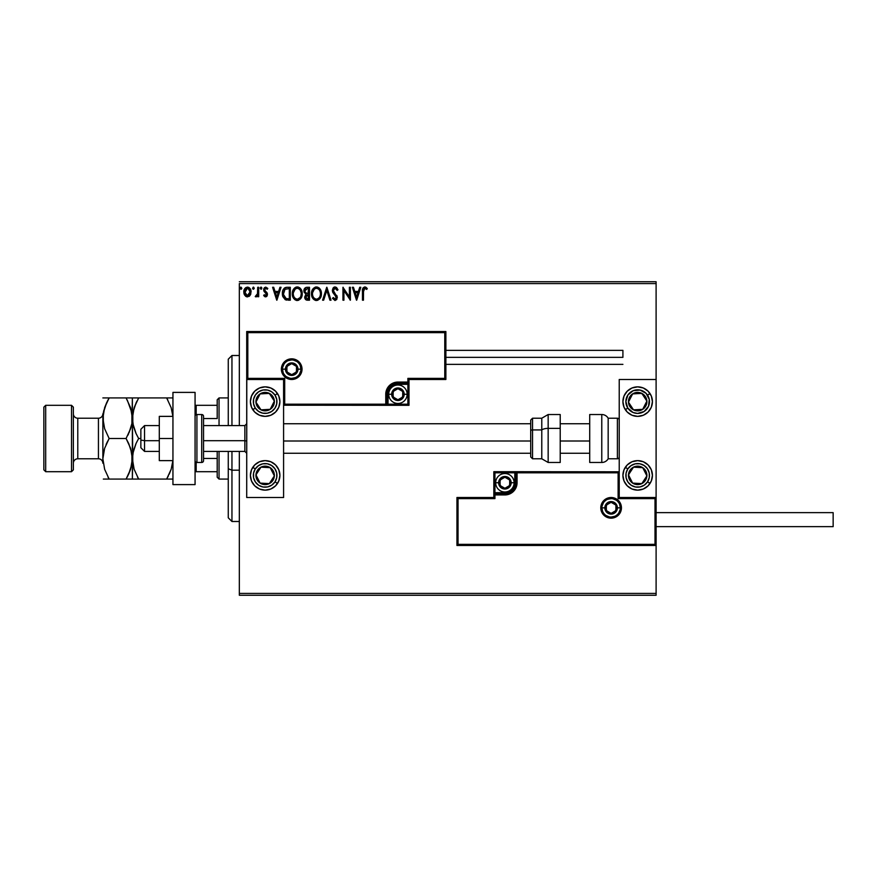 <?xml version="1.0" encoding="UTF-8"?>
<svg xmlns="http://www.w3.org/2000/svg" width="877" height="877" viewBox="0 0 877 877"><rect width="100%" height="100%" fill="white"/><g stroke="black" fill="none" stroke-linecap="round" stroke-linejoin="round"><path stroke-width="1.32" d="M239.333 283.589L656.106 283.589L656.106 379.489L619.228 379.489L619.228 497.511L656.106 497.511L656.106 283.589L239.333 283.589L239.333 425.586L239.333 283.589M656.106 545.461L656.106 593.411L239.333 593.411L239.333 451.414L239.333 595.253L656.106 595.253L239.333 595.253L239.333 593.411L656.106 593.411L656.106 595.253L656.106 379.489L619.228 379.489L619.228 497.511L656.106 497.511L655.009 498.618L618.121 498.618L618.121 472.802L517.057 472.802L517.057 482.756L516.136 487.415L513.494 491.361L509.548 494.003L504.889 494.935L494.935 494.935L494.935 498.618L458.046 498.618L458.046 544.354L655.009 544.354L655.009 498.618L655.009 544.354L458.046 544.354L458.046 498.618L456.939 497.511L456.939 545.461L656.106 545.461L655.009 544.354L656.106 545.461L656.106 497.511L655.009 498.618L618.121 498.618L618.548 472.374L515.95 472.802L515.95 482.756A11.061 11.061 0 0 1 504.889 493.828L494.935 493.828L493.828 494.935L493.828 497.511L456.939 497.511L456.939 545.461L458.046 544.354L456.939 545.461L656.106 545.461M250.12 295.319L251.03 291.131L249.035 287.557L245.834 287.568L244.014 290.309L244.332 294.551L246.645 296.777L249.605 295.944L251.085 291.975C251.107 289.289 249.89 287.678 247.435 287.119C244.99 287.678 243.773 289.289 243.795 291.975L244.76 295.319L247.435 296.875L250.12 295.319M257.706 287.283L258.693 287.283L257.706 287.283L257.476 294.014L255.218 296.558L256.566 296.733L257.706 295.319L257.706 296.711L258.693 296.711L258.693 287.283L258.693 296.711L258.693 287.283L257.706 287.283L257.542 293.685L255.218 296.558L255.974 296.875L257.706 295.319L257.706 296.711L258.693 296.711L257.706 296.711M265.578 296.875L267.014 296.053L267.452 294.025L264.887 290.693L264.722 289.257L265.863 288.27L267.233 289.267L267.792 288.39L265.753 287.119L264.47 287.656L263.67 289.596L263.988 291.296L266.455 294.223L265.731 295.692L264.24 294.727L263.659 295.538L264.986 296.755L267.463 294.398L264.657 289.794L265.863 288.27L267.233 289.267L267.792 288.39L265.753 287.119L263.659 289.838L266.476 294.453L265.512 295.724L264.24 294.727L263.659 295.538L265.578 296.875M286.165 287.36L287.305 287.283L284.521 288.007L282.942 290.232L282.789 296.579L285.277 299.726L290.309 300.186L290.309 287.283L287.305 287.283C283.863 287.744 282.219 289.848 282.361 293.576L285.277 299.726L290.309 300.186L290.309 287.283L290.309 300.186L288.347 300.186M306.928 287.283L309.504 287.283L305.941 287.437L304.297 289.004L303.99 291.964L305.92 294.244L304.747 297.61L305.887 299.759L309.504 300.186L309.504 287.283L309.504 300.186L309.504 287.283L306.928 287.283C304.9 287.59 303.891 288.807 303.88 290.945L305.92 294.244L304.703 296.985C304.725 299.024 305.711 300.087 307.674 300.186L309.504 300.186L307.674 300.186M323.657 300.186L322.583 300.186L326.715 287.283L322.583 300.186L323.657 300.186L326.803 290.397L329.938 300.186L331.024 300.186L326.88 287.283L331.024 300.186L326.88 287.283L322.583 300.186L323.657 300.186L326.803 290.397L329.938 300.186L331.024 300.186L329.938 300.186M349.386 287.283L349.386 296.886L342.94 287.283L342.94 300.186L343.927 300.186L343.927 290.561L350.383 300.186L350.383 287.283L349.386 287.283L350.383 287.283L349.386 287.283L349.386 296.886L342.94 287.283L342.94 300.186L343.927 300.186L343.927 290.561L350.383 300.186L350.383 287.283L350.175 300.186M363.462 291.602L363.977 288.708L365.007 288.281L366.761 289.432L367.266 288.434L364.821 286.943L362.881 288.204L362.464 300.186L363.462 300.186L363.462 291.602L364.832 288.27L366.761 289.432L367.266 288.434L364.821 286.943C362.859 287.623 362.069 289.125 362.464 291.471L362.464 300.186L363.462 300.186L363.517 290.002M359.723 287.283L360.809 287.283L356.676 300.186L360.809 287.283L359.723 287.283L358.397 291.416L354.779 291.416L353.453 287.283L352.368 287.283L356.5 300.186L360.809 287.283L359.723 287.283L358.397 291.416L354.779 291.416L353.453 287.283L352.368 287.283L356.5 300.186L352.368 287.283L353.453 287.283M335.069 286.943L333.03 288.127L332.339 290.44L332.986 292.732L336.275 297.106L335.299 299.167L333.282 297.544L332.504 298.333L335.003 300.515L336.757 299.506L337.272 296.996L333.666 291.723L333.479 289.574L335.146 288.27L337.163 290.419L337.974 289.772L336.549 287.503L335.069 286.943L332.339 290.44L336.319 297.566L335.014 299.2L333.282 297.544L332.504 298.333L335.003 300.515L337.305 297.511L333.337 290.462L335.146 288.27L337.163 290.419L337.974 289.772L335.069 286.943M321.42 293.674L319.513 288.347L317.584 287.108L315.292 287.119L313.374 288.38L311.763 291.438L311.763 296.064L314.295 299.879L317.66 300.34L320.258 298.125L321.42 293.674C321.464 290.002 319.809 287.755 316.444 286.943C313.078 287.788 311.423 290.057 311.488 293.74C311.423 297.467 313.1 299.726 316.52 300.515C319.853 299.638 321.497 297.358 321.42 293.674M302.225 293.674L300.307 288.347L298.388 287.108L296.097 287.119L294.179 288.38L292.567 291.438L292.567 296.064L295.1 299.879L298.465 300.34L301.063 298.125L302.225 293.674C302.269 290.002 300.603 287.755 297.237 286.943C293.883 287.788 292.227 290.057 292.293 293.74C292.227 297.467 293.905 299.726 297.314 300.515C300.658 299.638 302.291 297.358 302.225 293.674L302.203 294.255M279.96 287.283L281.035 287.283L276.902 300.186L281.035 287.283L279.96 287.283L278.634 291.416L275.005 291.416L273.679 287.283L272.594 287.283L276.737 300.186L281.035 287.283L279.96 287.283L278.634 291.416L275.005 291.416L273.679 287.283L272.594 287.283L276.737 300.186L272.594 287.283L273.679 287.283M261.006 289.267L260.184 288.193L261.006 289.267L260.184 288.193L261.006 287.119L261.839 288.193L261.631 287.481L260.831 287.141L260.195 288.007L261.368 289.169L261.839 288.193L261.006 289.267L261.839 288.193L261.006 289.267L260.184 288.193L261.006 289.267L260.184 288.193L261.193 287.141M253.3 289.257L252.576 288.193L253.398 289.267L252.576 288.193L253.398 287.119L254.231 288.193L253.585 287.141L252.62 288.566L253.398 289.267L254.177 288.566L253.036 289.169M241.811 288.193L240.627 287.217L240.364 288.906L241.767 288.566L240.989 289.267L241.811 288.193L240.989 289.267L240.155 288.193L240.989 289.267L240.155 288.193L240.989 287.119L240.155 288.193L240.989 287.119L241.811 288.193L240.802 287.141M656.106 281.747L239.333 281.747L656.106 281.747L656.106 283.589L656.106 281.747M363.462 300.186L362.464 300.186M362.596 289.169L362.53 289.739M363.111 287.82L364.821 286.943M365.205 286.976L366.356 287.535M367.266 288.434L366.454 289.169M364.832 288.27L366.761 289.432L364.591 288.303M356.588 297.073L355.196 292.743L357.98 292.743L356.588 297.073L355.196 292.743L357.98 292.743L356.588 297.073M343.927 300.186L342.94 300.186L343.159 287.283M337.974 289.772L337.163 290.419L336.834 289.717M335.529 288.336L334.751 288.325M333.37 290.013L333.83 292.008M333.337 290.462L333.666 291.723M337.02 295.998L336.702 295.385M332.504 298.333L333.523 297.972M334.411 299.035L335.299 299.167M335.573 299.057L336.22 298.224M336.242 298.136L335.113 295.242M336.297 297.851L335.968 296.273M334.071 294.168L332.931 292.644M332.712 292.194L332.515 291.635M333.041 288.116L333.578 287.513M333.907 287.272L334.455 287.031M336.154 296.678L336.308 297.336M333.589 298.092L333.282 297.544M321.355 294.815L321.267 295.396M320.839 296.93L319.568 299.068M315.917 300.482L315.358 300.362M313.407 299.134L312.694 298.224M312.672 298.191L312.004 296.843M311.993 296.81L311.763 296.075M311.763 296.064L312.683 298.202M311.554 292.578L311.817 291.23M312.234 290.101L313.363 288.39M318.757 287.689L319.502 288.336M320.763 290.276L321.004 290.901M321.278 292.019L321.146 291.383M315.863 286.987L315.292 287.119M312.672 289.3L311.993 290.693M320.072 296.02L320.291 295.176M317.014 299.145L316.476 299.2C313.769 298.509 312.431 296.7 312.486 293.74L312.53 294.672L312.486 293.74C312.42 290.758 313.747 288.939 316.476 288.27C319.151 288.939 320.478 290.747 320.423 293.685L320.379 292.754L320.423 293.685C320.489 296.645 319.173 298.476 316.476 299.2L316.707 299.189M313.133 296.766L313.593 297.544M312.694 295.56L312.53 294.672M313.166 296.843L312.705 295.593M316.005 299.156L314.942 298.783M312.53 292.808L314.383 289.048M313.681 289.761L313.067 290.802M319.864 290.846L320.379 292.754M318.932 289.421L319.48 290.144M318.219 288.807L318.921 289.41M305.108 298.805L306.194 299.934M304.878 298.224L304.747 297.621M304.44 288.73L304.889 288.116M306.446 300.033L307.06 300.153M305.075 291.997L304.867 290.945L307.378 288.599L308.507 288.599L308.507 293.4L306.424 293.247L308.013 293.4L306.424 293.247L304.922 291.504M306.128 298.366L305.876 295.933L307.235 294.782M305.788 296.218L305.7 296.963L308.507 294.727L308.507 298.86L307.476 298.86L305.7 296.963L306.095 298.323M306.084 293.104L305.086 292.03M304.922 290.375L305.876 288.884M305.876 295.933L306.292 295.253M308.002 294.727L308.507 298.86L307.476 298.86M302.148 294.836L302.072 295.428M301.381 297.544L301.074 298.114M300.745 298.608L297.314 300.515M296.711 300.482L296.163 300.362M292.797 296.81L293.499 298.213M293.477 298.191L292.808 296.843M292.304 293.159L292.293 293.74M293.039 290.101L294.804 287.788M295.67 287.272L296.634 286.987M297.818 286.987L298.377 287.108M299.561 287.678L300.307 288.336M301.567 290.298L301.798 290.901M293.477 289.3L292.567 291.438M299.715 289.41L298.629 288.577L300.285 290.144L301.173 292.754M300.877 296.02L301.228 293.685C301.293 296.645 299.967 298.476 297.27 299.2L297.27 299.2C294.562 298.509 293.236 296.7 293.28 293.74C293.225 290.758 294.551 288.939 297.27 288.27C299.956 288.939 301.271 290.747 301.228 293.685L301.096 295.176M299.989 297.698L297.511 299.189M293.927 296.766L294.398 297.544M293.28 293.74L293.335 294.672L293.28 293.74M293.499 295.56L293.335 294.672M293.97 296.843L293.499 295.593M296.81 299.156L295.746 298.783M293.335 292.808L295.187 289.048M294.486 289.761L293.872 290.802M300.658 290.846L300.285 290.144M298.443 298.947L299.781 297.961M286.79 300.109L286.088 299.989M282.635 296.031L282.504 295.374M282.427 294.858L282.372 294.014M282.602 291.317L282.756 290.758M282.942 290.232L283.49 289.158M284.06 288.423L284.696 287.897M284.795 287.831L284.159 288.325M285.08 287.678L286.132 287.371M284.203 297.073L286.143 298.618L283.381 294.299L285.003 289.278L289.311 288.599L289.311 298.86L285.803 298.498L283.863 296.426M284.126 290.276L285.003 289.278M287.941 298.849L287.217 298.805M276.814 297.073L275.433 292.743L278.206 292.743L276.814 297.073L275.433 292.743L278.206 292.743L276.814 297.073M263.659 295.538L264.24 294.727L265.731 295.692M266.422 294.869L265.512 295.724L266.235 293.598L263.988 291.296L263.659 289.838M266.334 293.795L263.988 291.296M263.692 289.366L263.834 288.697M263.944 288.434L264.514 287.623M265.753 287.119L267.792 288.39L266.97 288.906M267.233 289.267L265.599 288.303M265.863 288.27L264.657 289.794L264.997 290.835M264.711 289.311L264.887 290.693L266.619 292.238M264.887 290.693L267.145 292.951L267.463 294.398M267.244 295.637L266.4 296.656M260.184 288.193L261.006 287.119L261.839 288.193M255.865 296.865L255.218 296.558L256.413 295.67M255.974 296.875L255.218 296.558L255.974 296.875M255.909 295.67L257.542 293.685L257.706 290.451M257.695 291.263L257.685 292.074M257.641 292.885L257.542 293.685M253.398 287.119L252.576 288.193L253.398 289.267L252.576 288.193L253.398 287.119L252.576 288.193L253.398 287.119L254.231 288.193L253.212 287.141M249.616 295.933L248.98 296.448M246.689 296.788L247.643 296.875M246.645 296.777L245.56 296.218M244.354 294.595L244.047 293.795M244.036 293.751L243.85 292.852M244.321 289.432L244.683 288.774M247.643 287.119L248.86 287.459M249.792 288.226L250.504 289.322M251.008 290.956L250.877 290.298M250.855 293.729L250.548 294.562M247.446 288.27L246.81 288.369L248.059 288.369L250.088 291.964L247.281 295.713L244.793 291.964L244.935 290.715L244.826 292.589L247.446 288.27L249.298 289.289M249.474 289.553L250.055 291.339M247.281 295.713L250.088 291.964L249.463 294.387L248.059 295.615M247.128 295.692L244.946 293.225M246.569 288.467L245.407 289.553L246.821 288.369M250.055 292.6L250.088 291.964M241.296 289.191L240.155 288.193L240.989 287.119L240.155 288.193L240.89 289.257M307.378 288.599L308.507 288.599L308.013 293.4M288.248 288.599L289.311 288.599L289.311 298.86L288.665 298.86M283.6 295.637L283.468 295.023M244.793 291.964L244.826 291.339M244.935 290.715L245.407 289.553M248.059 288.369L248.619 288.643M249.945 293.214L249.463 294.387M246.821 295.615L246.251 295.33M244.935 293.214L244.826 292.6M265.15 386.867A14.756 14.756 0 0 1 279.906 401.622A14.756 14.756 0 0 1 265.15 416.367L259.504 415.249L254.714 412.047L251.524 407.268L250.394 401.622L251.524 395.976L254.714 391.186L259.504 387.985L265.15 386.867L270.796 387.985L275.586 391.186L278.776 395.976L279.906 401.622L278.776 407.268L275.586 412.047L270.796 415.249L265.15 416.367A14.756 14.756 0 0 1 250.394 401.622A14.756 14.756 0 0 1 265.15 386.867M265.15 460.633A14.756 14.756 0 0 1 279.906 475.378A14.756 14.756 0 0 1 265.15 490.133L259.504 489.015L254.714 485.814L251.524 481.024L250.394 475.378L251.524 469.732L254.714 464.953L259.504 461.751L265.15 460.633L270.796 461.751L275.586 464.953L278.776 469.732L279.906 475.378L278.776 481.024L275.586 485.814L270.796 489.015L265.15 490.133A14.756 14.756 0 0 1 250.394 475.378A14.756 14.756 0 0 1 279.62 472.495A14.756 14.756 0 0 1 279.62 478.261M283.589 497.511L283.589 379.489L246.711 379.489L246.711 497.511L283.589 497.511L246.711 497.511L246.788 379.401L247.818 378.382L284.696 378.382L284.696 404.198L385.759 404.198L385.759 394.244L386.68 389.585L389.322 385.639L393.269 382.997L397.928 382.065L407.882 382.065L407.882 378.382L444.771 378.382L444.771 332.646L247.818 332.646L247.818 378.382L247.818 332.646L444.771 332.646L444.771 378.382L445.878 379.489L445.878 331.539L246.711 331.539L246.711 379.489L283.589 379.489L283.589 497.511M637.667 490.133A14.756 14.756 0 0 1 622.911 475.378A14.756 14.756 0 0 1 637.667 460.633L643.312 461.751L648.103 464.953L651.304 469.732L652.422 475.378L651.304 481.024L648.103 485.814L643.312 489.015L637.667 490.133L632.021 489.015L627.241 485.814L624.04 481.024L622.911 475.378L624.04 469.732L627.241 464.953L632.021 461.751L637.667 460.633A14.756 14.756 0 0 1 652.422 475.378A14.756 14.756 0 0 1 637.667 490.133A14.756 14.756 0 0 0 649.934 483.578A14.756 14.756 0 0 0 650.021 483.457L647.555 481.835A11.807 11.807 0 0 1 631.21 485.266A11.807 11.807 0 0 1 627.789 468.932L625.323 467.309L627.789 468.932L631.012 465.643L635.244 463.834L639.848 463.78L644.124 465.501L647.412 468.724L649.221 472.966L649.265 477.57L647.555 481.835L644.332 485.124L640.089 486.932L635.485 486.987L631.21 485.266L627.921 482.043L626.123 477.801L626.068 473.196L627.789 468.932A11.807 11.807 0 0 1 644.124 465.501A11.807 11.807 0 0 1 647.555 481.835L650.021 483.457M637.667 416.367A14.756 14.756 0 0 1 622.911 401.622A14.756 14.756 0 0 1 637.667 386.867L643.312 387.985L648.103 391.186L651.304 395.976L652.422 401.622L651.304 407.268L648.103 412.047L643.312 415.249L637.667 416.367L632.021 415.249L627.241 412.047L624.04 407.268L622.911 401.622L624.04 395.976L627.241 391.186L632.021 387.985L637.667 386.867A14.756 14.756 0 0 1 652.422 401.622A14.756 14.756 0 0 1 637.667 416.367M144.541 440.692L140.857 440.068L140.857 447.719L140.857 429.281L140.857 440.068L144.541 440.692L144.541 451.414L144.541 440.692L159.296 440.692L144.541 440.692L144.541 425.586L144.541 440.692M246.711 441.01L244.858 440.692L244.858 451.414L244.858 440.692L203.552 440.692L244.858 440.692L244.858 425.586L244.858 440.692L246.711 441.01M589.717 441.01L560.217 441.01L589.717 441.01M530.706 441.01L283.589 441.01L530.706 441.01M601.896 507.838L604.845 507.838L601.896 507.838A9.219 9.219 0 0 1 611.116 498.618A9.219 9.219 0 0 1 620.335 507.838L621.442 507.838A10.327 10.327 0 0 0 611.116 497.511A10.327 10.327 0 0 0 600.789 507.838A10.327 10.327 0 0 0 611.116 518.164A10.327 10.327 0 0 0 621.442 507.838L620.335 507.838A9.219 9.219 0 0 1 611.116 517.057A9.219 9.219 0 0 1 601.896 507.838L600.789 507.838L600.986 505.821L603.814 500.537L607.158 498.3L611.116 497.511L615.062 498.3L618.417 500.537L620.653 503.891L621.442 507.838L620.653 511.795L618.417 515.139L615.062 517.386L611.116 518.164L607.158 517.386L603.814 515.139L600.986 509.855L600.789 507.838L601.896 507.838A9.219 9.219 0 0 1 611.116 498.618A9.219 9.219 0 0 1 620.335 507.838A9.219 9.219 0 0 1 611.116 517.057A9.219 9.219 0 0 1 601.896 507.838L602.598 511.368M493.828 494.76L493.828 494.935A1.107 1.107 0 0 1 494.935 493.828L494.935 492.721L504.889 492.721A9.954 9.954 0 0 0 514.843 482.756L514.843 472.802L494.935 472.802L494.935 492.721L506.829 492.523L511.927 489.804L514.656 484.707L514.843 472.802L515.95 472.802A1.107 1.107 0 0 1 517.057 471.694L517.057 472.802L517.057 471.694L619.14 471.782L493.828 471.694L493.828 494.288M493.828 497.511L456.939 497.511L458.046 498.618L494.935 498.618L493.828 497.511L494.935 498.618L494.935 494.935L493.828 494.935L493.828 497.511M494.935 494.935L494.935 492.721L493.828 492.721L493.828 494.935L504.889 494.935L504.889 493.828L494.935 493.828L494.935 494.935M504.889 492.721L504.889 493.828L504.889 492.721M514.843 482.756L515.95 482.756A11.061 11.061 0 0 1 504.889 493.828L504.889 494.935A12.168 12.168 0 0 0 517.057 482.756L514.843 482.756M493.828 471.694L493.828 492.721L494.935 492.721L494.935 472.802L493.828 471.694L494.935 472.802L514.843 472.802L514.843 471.694L493.828 471.694M515.95 472.802L515.95 482.756L517.057 482.756L517.057 472.802L514.843 472.802L514.843 471.694L517.057 471.694A1.107 1.107 0 0 0 515.95 472.802M603.442 512.968L604.593 514.361M605.985 515.512L609.318 516.882M611.116 517.057L614.645 516.356M616.235 515.512L617.638 514.361M618.778 512.968L620.16 509.636M620.335 507.838L617.386 507.838A6.271 6.271 0 0 1 611.116 514.108A6.271 6.271 0 0 1 604.845 507.838L606.676 503.409L611.116 501.567L615.544 503.409L617.386 507.838L615.544 512.278L611.116 514.108L606.676 512.278L604.845 507.838A6.271 6.271 0 0 1 611.116 501.567A6.271 6.271 0 0 1 617.386 507.838L620.335 507.838L619.633 504.308M618.778 502.718L617.638 501.315M616.235 500.175L612.913 498.794M611.116 498.618L607.586 499.32M605.985 500.175L604.593 501.315M603.442 502.718L602.071 506.04M300.921 369.162L297.972 369.162A6.271 6.271 0 0 1 291.701 375.433A6.271 6.271 0 0 1 285.431 369.162L287.272 364.722L291.701 362.892L296.141 364.722L297.972 369.162L296.141 373.591L291.701 375.433L287.272 373.591L285.431 369.162L282.482 369.162L285.431 369.162A6.271 6.271 0 0 1 291.701 362.892A6.271 6.271 0 0 1 297.972 369.162L300.921 369.162A9.219 9.219 0 0 1 291.701 378.382A9.219 9.219 0 0 1 282.482 369.162L281.374 369.162A10.327 10.327 0 0 0 291.701 379.489A10.327 10.327 0 0 0 302.028 369.162A10.327 10.327 0 0 0 291.701 358.836A10.327 10.327 0 0 0 281.374 369.162L282.482 369.162A9.219 9.219 0 0 1 291.701 359.943A9.219 9.219 0 0 1 300.921 369.162L302.028 369.162L301.831 371.179L299.002 376.463L295.659 378.7L291.701 379.489L287.755 378.7L284.4 376.463L282.164 373.109L281.374 369.162L282.164 365.205L284.4 361.861L287.755 359.614L291.701 358.836L295.659 359.614L299.002 361.861L301.831 367.145L302.028 369.162L300.921 369.162A9.219 9.219 0 0 1 291.701 378.382A9.219 9.219 0 0 1 282.482 369.162A9.219 9.219 0 0 1 291.701 359.943A9.219 9.219 0 0 1 300.921 369.162L300.219 365.632M408.989 379.489L445.878 379.489L445.878 331.539L444.771 332.646L445.878 331.539L246.711 331.539L247.818 332.646L246.711 331.539L246.711 379.489L247.818 378.382L284.696 378.382L284.269 404.626L386.867 404.198L386.867 394.244A11.061 11.061 0 0 1 397.928 383.172L407.882 383.172L408.989 382.065L408.989 379.489L445.878 379.489L444.771 378.382L407.882 378.382L408.989 379.489L407.882 378.382L407.882 382.065L408.989 382.065L408.989 379.489M408.989 382.24L408.989 382.065A1.107 1.107 0 0 1 407.882 383.172L407.882 384.279L397.928 384.279A9.954 9.954 0 0 0 387.974 394.244L387.974 404.198L407.882 404.198L407.882 384.279L395.987 384.477L390.89 387.195L388.16 392.293L387.974 404.198L386.867 404.198A1.107 1.107 0 0 1 385.759 405.306L385.759 404.198L385.759 405.306L283.677 405.218L408.989 405.306L408.989 382.712M407.882 382.065L407.882 384.279L408.989 384.279L408.989 382.065L397.928 382.065L397.928 383.172L407.882 383.172L407.882 382.065M397.928 384.279L397.928 383.172L397.928 384.279M387.974 394.244L386.867 394.244A11.061 11.061 0 0 1 397.928 383.172L397.928 382.065A12.168 12.168 0 0 0 385.759 394.244L387.974 394.244M408.989 405.306L408.989 384.279L407.882 384.279L407.882 404.198L408.989 405.306L407.882 404.198L387.974 404.198L387.974 405.306L408.989 405.306M386.867 404.198L386.867 394.244L385.759 394.244L385.759 404.198L387.974 404.198L387.974 405.306L385.759 405.306A1.107 1.107 0 0 0 386.867 404.198M299.375 364.032L298.224 362.639M296.832 361.488L293.499 360.118M291.701 359.943L288.171 360.644M286.582 361.488L285.189 362.639M284.038 364.032L282.657 367.364M282.482 369.162L283.183 372.692M284.038 374.282L285.189 375.685M286.582 376.825L289.903 378.206M291.701 378.382L295.231 377.68M296.832 376.825L298.224 375.685M299.375 374.282L300.745 370.96M402.718 392.852L402.718 391.471A5.536 5.536 0 0 1 403.464 394.244L402.718 394.244L402.718 392.852L402.718 394.244L403.464 394.244L403.277 392.808L401.841 390.331L397.928 388.708L394.014 390.331L392.392 394.244L394.014 398.147L397.928 399.769L401.841 398.147L403.464 394.244A5.536 5.536 0 0 1 393.137 397.007A5.536 5.536 0 0 1 397.928 388.708L393.137 391.471L393.137 397.007L397.928 399.769L402.718 397.007L402.718 394.244L402.718 397.007L397.928 399.769L393.137 397.007L393.137 391.471L397.928 388.708A5.536 5.536 0 0 1 402.718 391.471L397.928 388.708L402.718 391.471L402.718 392.852M391.657 394.244A6.271 6.271 0 0 1 397.928 387.974A6.271 6.271 0 0 1 404.198 394.244L407.147 394.244A9.219 9.219 0 0 0 397.928 385.014A9.219 9.219 0 0 0 388.708 394.244L391.657 394.244L393.499 389.805L397.928 387.974L402.368 389.805L404.198 394.244L402.368 398.673L397.928 400.515L393.499 398.673L391.657 394.244L388.708 394.244A9.219 9.219 0 0 1 397.928 385.014A9.219 9.219 0 0 1 407.147 394.244A9.219 9.219 0 0 1 397.928 403.464A9.219 9.219 0 0 1 388.708 394.244A9.219 9.219 0 0 0 397.928 403.464A9.219 9.219 0 0 0 407.147 394.244L404.198 394.244A6.271 6.271 0 0 1 397.928 400.515A6.271 6.271 0 0 1 391.657 394.244M509.68 481.374L509.68 479.993A5.536 5.536 0 0 1 510.425 482.756L509.68 482.756L509.68 481.374L509.68 482.756L510.425 482.756L510.239 481.33L508.803 478.853L504.889 477.231L500.975 478.853L499.353 482.756L500.975 486.669L504.889 488.292L508.803 486.669L510.425 482.756A5.536 5.536 0 0 1 500.098 485.529A5.536 5.536 0 0 1 504.889 477.231L500.098 479.993L500.098 485.529L504.889 488.292L509.68 485.529L509.68 482.756L509.68 485.529L504.889 488.292L500.098 485.529L500.098 479.993L504.889 477.231A5.536 5.536 0 0 1 509.68 479.993L504.889 477.231L509.68 479.993L509.68 481.374M498.618 482.756A6.271 6.271 0 0 1 504.889 476.485A6.271 6.271 0 0 1 511.159 482.756L514.108 482.756A9.219 9.219 0 0 0 504.889 473.536A9.219 9.219 0 0 0 495.669 482.756L498.618 482.756L500.46 478.327L504.889 476.485L509.329 478.327L511.159 482.756L509.329 487.195L504.889 489.026L500.46 487.195L498.618 482.756L495.669 482.756A9.219 9.219 0 0 1 504.889 473.536A9.219 9.219 0 0 1 514.108 482.756A9.219 9.219 0 0 1 504.889 491.986A9.219 9.219 0 0 1 495.669 482.756A9.219 9.219 0 0 0 504.889 491.986A9.219 9.219 0 0 0 514.108 482.756L511.159 482.756A6.271 6.271 0 0 1 504.889 489.026A6.271 6.271 0 0 1 498.618 482.756M615.906 506.457L615.906 505.075A5.536 5.536 0 0 1 616.641 507.838L615.906 507.838L615.906 506.457L615.906 507.838L616.641 507.838L616.454 506.413L615.029 503.924L611.116 502.313L607.202 503.924L605.579 507.838L607.202 511.751L611.116 513.374L615.029 511.751L616.641 507.838A5.536 5.536 0 0 1 606.325 510.611A5.536 5.536 0 0 1 611.116 502.313L606.325 505.075L606.325 510.611L611.116 513.374L615.906 510.611L615.906 507.838L615.906 510.611L611.116 513.374L606.325 510.611L606.325 505.075L611.116 502.313A5.536 5.536 0 0 1 615.906 505.075L611.116 502.313L615.906 505.075L615.906 506.457M296.492 367.781L296.492 366.389A5.536 5.536 0 0 1 297.237 369.162L296.492 369.162L296.492 367.781L296.492 369.162L297.237 369.162L297.051 367.726L295.615 365.249L291.701 363.626L287.788 365.249L286.176 369.162L287.788 373.076L291.701 374.687L295.615 373.076L297.237 369.162A5.536 5.536 0 0 1 286.911 371.925A5.536 5.536 0 0 1 291.701 363.626L286.911 366.389L286.911 371.925L291.701 374.687L296.492 371.925L296.492 369.162L296.492 371.925L291.701 374.687L286.911 371.925L286.911 366.389L291.701 363.626A5.536 5.536 0 0 1 296.492 366.389L291.701 363.626L296.492 366.389L296.492 367.781M257.838 471.979L255.941 474.874A9.219 9.219 0 0 1 257.432 470.335L258.463 471.015L257.202 472.944L258.463 471.015L257.432 470.335L256.391 472.506L256.128 477.274L258.276 481.539L260.107 483.106L262.278 484.148L267.046 484.411L269.316 483.611L272.868 480.432L274.358 475.893L274.172 473.492L272.023 469.228L270.193 467.66L268.022 466.619L263.253 466.356L260.984 467.156L257.432 470.335A9.219 9.219 0 0 1 274.358 475.893A9.219 9.219 0 0 1 260.107 483.106L269.316 483.611L274.358 475.893L270.193 467.66L260.984 467.156L258.463 471.015L260.984 467.156L266.74 467.474M275.027 481.835A11.807 11.807 0 0 1 258.693 485.266A11.807 11.807 0 0 1 255.273 468.932L252.795 467.309L255.273 468.932L258.496 465.643L262.727 463.834L267.332 463.78L271.607 465.501L274.896 468.724L276.704 472.966L276.748 477.57L275.027 481.835L271.804 485.124L267.573 486.932L262.968 486.987L258.693 485.266L255.404 482.043L253.596 477.801L253.552 473.196L255.273 468.932A11.807 11.807 0 0 1 271.607 465.501A11.807 11.807 0 0 1 275.027 481.835L277.505 483.457L275.027 481.835M279.62 478.272A14.756 14.756 0 0 1 277.505 483.457A14.756 14.756 0 0 1 277.417 483.578A14.756 14.756 0 0 1 265.15 490.133M265.863 483.424L260.107 483.106A9.219 9.219 0 0 1 255.941 474.874L260.107 483.106L255.941 474.874L257.202 472.944M273.087 477.833L269.316 483.611L267.014 483.479M267.891 467.54L270.193 467.66L273.317 473.832L274.358 475.893L273.087 477.822M273.317 473.832L272.791 472.802M258.54 480.015L259.066 481.045M630.355 471.979L628.458 474.874A9.219 9.219 0 0 1 629.949 470.335L630.98 471.015L629.719 472.944L630.98 471.015L629.949 470.335L628.908 472.506L628.645 477.274L630.804 481.539L632.624 483.106L634.795 484.148L639.563 484.411L641.832 483.611L645.384 480.432L646.875 475.893L646.689 473.492L644.54 469.228L642.709 467.66L640.539 466.619L635.781 466.356L633.501 467.156L629.949 470.335A9.219 9.219 0 0 1 646.875 475.893A9.219 9.219 0 0 1 632.624 483.106L641.832 483.611L646.875 475.893L642.709 467.66L633.501 467.156L630.98 471.015L633.501 467.156L639.256 467.474M638.379 483.424L632.624 483.106A9.219 9.219 0 0 1 628.458 474.874L632.624 483.106L628.458 474.874L629.719 472.944M645.615 477.833L641.832 483.611L639.53 483.479M640.407 467.54L642.709 467.66L646.875 475.893L645.615 477.822M645.834 473.832L645.319 472.802M631.067 480.015L631.583 481.045M643.729 396.283L641.832 393.389A9.219 9.219 0 0 1 645.384 396.568L644.354 397.248L643.093 395.319L644.354 397.248L645.384 396.568L643.817 394.749L639.563 392.589L634.795 392.852L632.624 393.894L630.804 395.461L628.645 399.726L628.458 402.126L629.949 406.665L633.501 409.844L635.781 410.644L640.539 410.381L642.709 409.34L644.54 407.772L646.689 403.508L646.875 401.107L645.384 396.568A9.219 9.219 0 0 1 633.501 409.844A9.219 9.219 0 0 1 632.624 393.894L628.458 402.126L633.501 409.844L642.709 409.34L646.875 401.107L644.354 397.248L646.875 401.107L644.277 406.248M652.137 398.739A14.756 14.756 0 0 1 625.323 409.691L627.789 408.068A11.807 11.807 0 0 1 631.21 391.734A11.807 11.807 0 0 1 647.555 395.165L650.021 393.543A14.756 14.756 0 0 1 652.137 398.728M623.196 398.728A14.756 14.756 0 0 1 649.934 393.422A14.756 14.756 0 0 1 650.021 393.543L647.555 395.165A11.807 11.807 0 0 1 644.124 411.499A11.807 11.807 0 0 1 627.789 408.068L625.871 401.491L627.921 394.957L633.271 390.671L640.089 390.068L646.097 393.356L649.265 399.43L648.531 406.248L644.124 411.499L637.546 413.418L633.041 412.475L627.789 408.068L625.323 409.691A14.756 14.756 0 0 1 623.196 398.739M630.026 399.035L632.624 393.894A9.219 9.219 0 0 1 641.832 393.389L632.624 393.894L641.832 393.389L643.093 395.319M630.969 405.974L628.458 402.126L629.5 400.065M643.751 407.279L642.709 409.34L633.501 409.844L630.98 405.974M635.803 409.712L636.954 409.658M636.077 393.707L634.926 393.773M271.201 396.283L269.316 393.389A9.219 9.219 0 0 1 272.868 396.568L271.837 397.248L270.576 395.319L271.837 397.248L272.868 396.568L271.3 394.749L267.046 392.589L262.278 392.852L260.107 393.894L258.276 395.461L256.128 399.726L255.941 402.126L257.432 406.665L260.984 409.844L263.253 410.644L268.022 410.381L270.193 409.34L272.023 407.772L274.172 403.508L274.358 401.107L272.868 396.568A9.219 9.219 0 0 1 260.984 409.844A9.219 9.219 0 0 1 260.107 393.894L255.941 402.126L260.984 409.844L270.193 409.34L274.358 401.107L271.837 397.248L274.358 401.107L271.749 406.248M255.273 408.068A11.807 11.807 0 0 1 258.693 391.734A11.807 11.807 0 0 1 275.027 395.165L277.505 393.543L275.027 395.165L276.748 399.43L276.704 404.034L274.896 408.276L271.607 411.499L267.332 413.22L262.727 413.166L258.496 411.357L255.273 408.068L253.552 403.804L253.596 399.199L255.404 394.957L258.693 391.734L262.968 390.013L267.573 390.068L271.804 391.876L275.027 395.165A11.807 11.807 0 0 1 271.607 411.499A11.807 11.807 0 0 1 255.273 408.068L252.795 409.691L255.273 408.068M265.15 416.367A14.756 14.756 0 0 1 252.883 409.822A14.756 14.756 0 0 1 252.795 409.691A14.756 14.756 0 0 1 250.679 398.739M250.679 398.728A14.756 14.756 0 0 1 277.417 393.422A14.756 14.756 0 0 1 277.505 393.543M257.498 399.035L260.107 393.894A9.219 9.219 0 0 1 269.316 393.389L260.107 393.894L269.316 393.389L270.576 395.319M271.234 407.279L270.193 409.34L260.984 409.844L255.941 402.126L256.983 400.065M263.286 409.712L264.437 409.658M263.56 393.707L262.409 393.773M601.775 414.525L601.775 462.475A7.378 7.378 0 0 0 608.167 458.781L608.167 418.219A7.378 7.378 0 0 0 601.775 414.525L589.717 414.525L589.717 462.475L601.775 462.475L601.775 414.525A7.378 7.378 0 0 1 608.167 418.219L608.167 458.781L617.386 458.781A1.842 1.842 0 0 0 619.228 456.939A1.842 1.842 0 0 1 617.386 458.781L617.386 418.219L617.386 458.781L608.167 458.781A7.378 7.378 0 0 1 601.775 462.475L589.717 462.475L589.717 414.525L601.775 414.525M619.228 420.061A1.842 1.842 0 0 0 617.386 418.219L608.167 418.219L617.386 418.219A1.842 1.842 0 0 1 619.228 420.061M548.158 462.376L548.158 428.371A7.378 3.113 180 0 0 541.778 429.927L541.778 458.704M532.547 458.704L532.547 429.927A1.842 0.778 180 0 0 530.706 430.706L530.706 456.873M560.217 414.547L560.217 428.371L560.217 414.525L548.158 414.525L548.158 428.371L560.217 428.371L560.217 462.453L560.217 428.371L548.158 428.371L548.158 462.475L541.778 458.781L541.778 429.927L532.547 429.927L532.547 458.781L530.706 456.939L530.706 420.269M541.778 418.296L541.778 429.927L541.778 418.219L532.547 418.219L532.547 429.927L541.778 429.927A7.378 3.113 0 0 1 548.158 428.371L548.158 414.624M530.706 429.774L530.706 432.262M530.706 420.127L530.706 430.706A1.842 0.778 0 0 1 532.547 429.927L532.547 418.296M656.106 526.649L833.15 526.649L833.15 512.639L656.106 512.639L833.15 512.639L833.15 526.649L656.106 526.649M622.911 357.356L445.878 357.356L622.911 357.356L622.911 350.351L622.911 357.356M159.296 460.633L172.944 460.633L159.296 460.633L159.296 438.5L172.944 438.5L159.296 438.5L159.296 416.367L172.944 416.367L159.296 416.367L159.296 460.633M172.944 484.608L172.944 392.392L195.067 392.392L172.944 392.392L172.944 484.608L195.067 484.608L195.067 392.392L195.067 484.608L172.944 484.608M196.919 462.475L196.919 414.525A1.842 1.842 0 0 0 195.067 416.367A1.842 1.842 0 0 1 196.919 414.525L196.919 462.475L201.71 462.475A1.842 1.842 0 0 0 203.552 460.633L203.552 416.367A1.842 1.842 0 0 0 201.71 414.525L201.71 462.475L201.71 414.525L196.919 414.525L201.71 414.525A1.842 1.842 0 0 1 203.552 416.367L203.552 460.633A1.842 1.842 0 0 1 201.71 462.475L196.919 462.475A1.842 1.842 0 0 1 195.067 460.633A1.842 1.842 0 0 0 196.919 462.475M231.956 470.193L231.956 451.414L231.956 470.193L239.333 470.193L231.956 470.193L231.956 521.486L231.956 470.193L228.261 468.778L231.956 470.193M231.956 425.586L231.956 355.514L231.956 425.586M228.261 359.197L228.261 425.586L228.261 359.197L231.956 355.514L239.333 355.514M228.261 451.414L228.261 468.778L228.261 451.414M228.261 517.803L228.261 468.778L228.261 517.803L231.956 521.486L239.333 521.486M217.2 458.452L217.2 477.231L219.042 479.072L219.042 451.414L219.042 479.072L228.261 479.072L219.042 479.072L217.2 477.231L217.2 451.414L217.2 458.452L203.552 458.452L217.2 458.452M217.2 418.548L217.2 405.306L217.2 418.548L203.552 418.548L217.2 418.548M217.2 399.769L217.2 405.306L217.2 399.769L219.042 397.928L217.2 399.769M219.042 425.586L219.042 397.928L219.042 425.586M228.261 397.928L219.042 397.928L228.261 397.928M195.067 471.694L217.2 471.694L196.174 471.694L196.174 462.322L196.174 471.694L195.067 471.694M217.2 405.306L195.067 405.306L196.174 405.306L196.174 414.678L196.174 405.306L217.2 405.306M71.508 471.694L73.361 469.853L73.361 407.147L71.508 405.306L71.508 471.694L71.508 405.306L45.692 405.306L43.85 407.147L43.85 469.853L45.692 471.694L45.692 405.306L45.692 471.694L71.508 471.694L45.692 471.694L43.85 469.853L43.85 407.147L45.692 405.306L71.508 405.306L73.361 407.147L73.361 469.853L71.508 471.694M98.432 458.781A4.429 4.429 0 0 1 102.861 463.209L102.861 413.801A4.429 4.429 0 0 1 98.432 418.219L77.779 418.219A4.429 4.429 0 0 1 73.361 413.791A4.429 4.429 0 0 0 77.779 418.219L77.779 458.781L98.432 458.781L98.432 418.219A4.429 4.429 0 0 0 102.861 413.791L102.861 463.199A4.429 4.429 0 0 0 98.432 458.781L77.779 458.781A4.429 4.429 0 0 0 73.361 463.209A4.429 4.429 0 0 1 77.779 458.781L77.779 418.219L98.432 418.219L98.432 458.781M171.848 466.981L172.89 460.633L171.19 469.206L166.663 479.072L138.643 479.072L134.137 469.272L132.372 458.781L132.822 453.541L136.11 443.345L138.643 438.5L140.857 438.5L138.643 438.5L136.121 433.666L132.833 423.547L132.372 418.219L134.115 407.794L138.643 397.928L166.663 397.928L171.179 407.728L172.89 416.367L171.179 407.728L166.663 397.928L132.822 397.928M172.944 397.928L166.663 397.928L167.825 400.022M136.132 397.928L138.643 397.928L134.126 407.761L136.911 401.129M133.457 410.019L132.372 418.219L132.833 423.503L132.822 412.968L136.11 402.773M133.414 426.244L132.372 418.219L132.822 464.032L132.372 458.781L134.115 469.206L138.643 479.072L166.663 479.072L171.179 469.239L166.663 479.072L172.495 479.072M135.935 433.271L133.512 426.606M136.944 441.646L135.617 444.453M133.457 450.592L136.11 443.345M172.473 464.119L171.859 466.97M136.121 479.072L132.372 479.072L138.643 479.072L137.481 476.978M138.643 479.072L132.372 479.072L132.822 453.541M133.457 450.581L132.372 458.781L132.372 479.072L126.091 479.072L127.834 475.871M135.968 433.326L138.643 438.5M133.457 410.03L132.833 412.881M131.287 466.97L132.372 458.781L132.372 397.928L131.923 423.459L130.629 428.634L126.091 438.5L130.607 448.3L132.372 458.781L130.629 469.206L126.091 479.072L109.143 479.072L104.626 469.272L102.861 458.781L103.311 453.541L104.604 448.366L109.143 438.5L104.626 428.7L102.861 418.219L104.604 407.794L109.143 397.928L102.861 397.928M138.643 397.928L134.126 397.928M166.663 479.072L169.195 479.072L166.663 479.072L168.395 475.871M169.184 397.928L166.663 397.928M169.195 479.072L171.179 479.072M172.89 460.633L171.19 469.206L169.195 474.227M131.912 397.928L126.091 397.928L130.607 407.728L132.372 418.219L131.923 412.968L131.923 423.459L129.127 432.547M127.253 400.022L131.901 412.881L131.912 423.503M127.691 397.928L109.143 397.928L107.4 401.129M131.276 426.419L131.901 423.547L131.276 426.408M127.801 435.354L128.623 433.666M128.776 443.674L131.901 453.453L132.372 458.781L131.912 453.497L131.923 464.032L128.623 474.227L130.607 469.272L126.091 479.072L128.623 479.072M103.322 479.072L109.143 479.072L104.626 469.272L102.861 458.781L104.604 448.366L109.143 438.5L104.626 428.7L102.861 418.219L103.322 423.503L103.311 412.968L106.61 402.773L104.626 407.728L109.143 397.928L106.61 402.762M107.542 479.072L126.091 479.072L128.623 474.238M107.981 476.978L109.143 479.072M103.946 410.03L102.861 418.219M103.957 450.581L102.861 458.781M107.432 441.646L106.106 444.453M103.957 410.019L103.322 412.924M130.618 397.928L128.623 397.928M126.091 397.928L106.61 397.928M126.091 438.5L109.143 438.5L126.091 438.5L128.798 443.729M104.615 479.072L106.61 479.072M109.143 438.5L106.61 443.334M103.957 450.592L103.322 453.497M131.276 466.981L131.912 464.076M159.296 451.414L144.541 451.414L140.857 447.719M246.711 453.256L244.858 451.414L203.552 451.414M283.589 453.256L530.706 453.256M560.217 453.256L589.717 453.256M283.589 423.744L530.706 423.744M560.217 423.744L589.717 423.744M246.711 423.744L244.858 425.586L203.552 425.586M159.296 425.586L144.541 425.586L140.857 429.281M541.778 458.781L532.547 458.781M560.217 462.475L548.158 462.475M532.547 418.219L530.706 420.061M548.158 414.525L541.778 418.219M445.878 364.361L622.911 364.361M445.878 350.351L622.911 350.351"/></g></svg>
